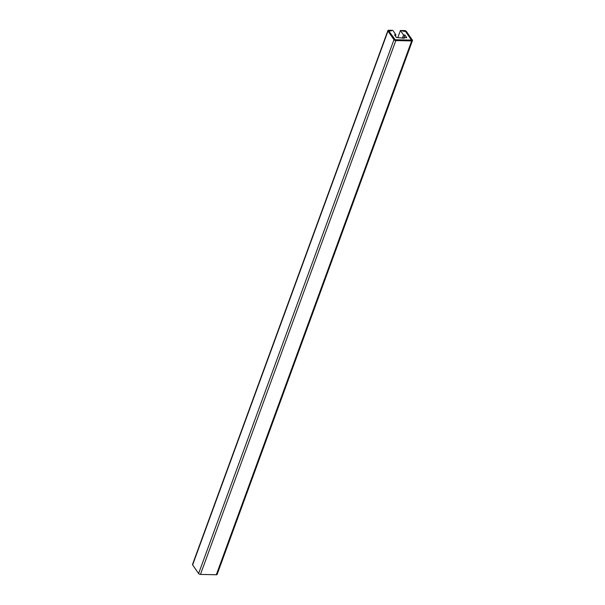 <?xml version="1.0" encoding="UTF-8"?>
<svg xmlns="http://www.w3.org/2000/svg" width="605" height="605" viewBox="0 0 605 605"><rect width="100%" height="100%" fill="white"/><g stroke="black" fill="none" stroke-linecap="round" stroke-linejoin="round"><path stroke-width="0.91" d="M400.427 30.492L403.55 35.007L404.904 35.037L406.749 37.699L403.83 37.639L404.223 38.206L396.381 37.487L394.543 34.818L395.897 34.848L392.781 30.333L390.943 30.295L391.329 30.863L388.833 31.089L394.808 39.733L411.521 40.081L405.547 31.437L402.658 31.097L402.272 30.53L400.427 30.492L397.863 37.518M403.55 35.007L402.386 38.168M404.904 35.037L403.951 37.646M403.83 37.639L403.633 38.191M395.897 34.848L395.436 36.111M411.68 40.921L395.821 40.588A1.467 0.726 -159.9 0 1 393.961 39.718L387.986 31.067A1.467 0.726 -159.9 0 1 387.881 30.59L192.526 564.427A1.467 0.726 20.1 0 0 192.632 564.904L198.606 573.548A1.467 0.726 20.1 0 0 200.467 574.417L216.325 574.75A1.467 0.726 20.1 0 0 217.119 574.41L412.474 40.573A1.467 0.726 -159.9 0 1 411.68 40.921L216.325 574.75M387.881 30.59A1.467 0.726 -159.9 0 1 388.675 30.25L390.943 30.295L391.329 30.863L388.833 31.089L395.428 40.021L411.551 40.24L405.547 31.437L402.658 31.097L402.272 30.53L404.533 30.583A1.467 0.726 -159.9 0 1 406.394 31.452L412.368 40.096A1.467 0.726 -159.9 0 1 412.474 40.573M387.986 31.067L192.632 564.904M393.961 39.718L198.606 573.548M395.821 40.588L200.467 574.417"/></g></svg>

